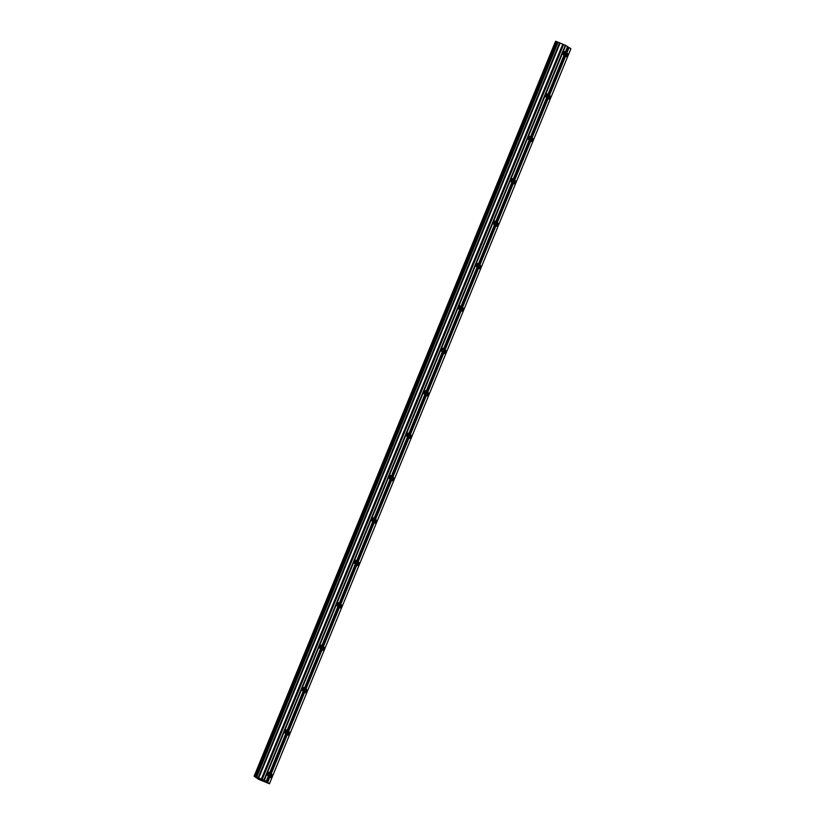 <?xml version="1.0" encoding="UTF-8"?>
<svg xmlns="http://www.w3.org/2000/svg" width="825" height="825" viewBox="0 0 825 825"><rect width="100%" height="100%" fill="white"/><g stroke="black" fill="none" stroke-linecap="round" stroke-linejoin="round"><path stroke-width="1.24" d="M567.198 55.316L567.559 53.522L566.641 54.924L566.28 56.719L567.198 55.316M271.569 776.15L271.92 774.355L270.641 777.552L271.569 776.15M288.956 733.745L289.317 731.961L288.399 733.363L288.038 735.147L288.956 733.745M306.343 691.34L306.704 689.556L305.786 690.958L305.425 692.752L306.343 691.34M323.74 648.945L324.091 647.151L322.812 650.347L323.74 648.945M341.127 606.54L341.488 604.756L340.209 607.942L341.127 606.54M358.514 564.135L358.875 562.351L357.957 563.753L357.596 565.548L358.514 564.135M375.911 521.74L376.262 519.946L374.983 523.143L375.911 521.74M393.298 479.335L393.659 477.541L392.38 480.738L393.298 479.335M410.685 436.93L411.046 435.146L409.767 438.333L410.685 436.93M428.082 394.525L428.433 392.741L427.154 395.938L428.082 394.525M445.469 352.131L445.83 350.336L444.551 353.533L445.469 352.131M462.856 309.726L463.217 307.942L461.938 311.128L462.856 309.726M480.253 267.321L480.614 265.537L479.686 266.939L479.335 268.733L480.253 267.321M497.64 224.926L498.001 223.132L497.083 224.534L496.722 226.328L497.64 224.926M515.027 182.521L515.388 180.727L514.109 183.923L515.027 182.521M532.424 140.116L532.785 138.332L531.857 139.734L531.506 141.518L532.424 140.116M549.811 97.711L550.172 95.927L549.254 97.329L548.893 99.124L549.811 97.711M267.64 782.512L264.34 780.244L254.121 776.222L258.772 779.408L269.445 783.75L267.64 782.512L569.075 47.541L570.879 48.778L269.445 783.75M564.207 53.264L564.568 51.47L563.289 54.667L564.207 53.264M268.579 774.097L268.94 772.303L268.012 773.716L267.661 775.5L268.579 774.097M285.966 731.692L286.327 729.908L285.048 733.095L285.966 731.692M303.353 689.288L303.713 687.503L302.796 688.906L302.435 690.7L303.353 689.288M320.75 646.893L321.111 645.098L320.183 646.501L319.832 648.295L320.75 646.893M338.137 604.488L338.498 602.704L337.58 604.106L337.219 605.89L338.137 604.488M355.523 562.083L355.884 560.299L354.967 561.701L354.606 563.496L355.523 562.083M372.921 519.688L373.282 517.894L372.353 519.296L372.003 521.091L372.921 519.688M390.308 477.283L390.668 475.489L389.39 478.686L390.308 477.283M407.694 434.878L408.055 433.094L407.137 434.497L406.777 436.281L407.694 434.878M425.092 392.473L425.452 390.689L424.524 392.092L424.174 393.886L425.092 392.473M442.478 350.078L442.839 348.284L441.922 349.687L441.561 351.481L442.478 350.078M459.865 307.673L460.226 305.889L458.948 309.076L459.865 307.673M477.262 265.268L477.623 263.484L476.695 264.887L476.345 266.681L477.262 265.268M494.649 222.874L495.01 221.079L493.732 224.276L494.649 222.874M512.036 180.469L512.397 178.674L511.118 181.871L512.036 180.469M529.433 138.064L529.794 136.28L528.866 137.682L528.516 139.466L529.433 138.064M546.82 95.659L547.181 93.875L546.263 95.277L545.903 97.072L546.82 95.659M254.121 776.222L555.555 41.25L556.896 41.704L562.763 44.137L261.329 779.109M266.145 781.481L567.579 46.52L562.763 44.137M569.075 47.541L567.518 46.674M266.815 782.141L568.25 47.18M255.234 776.593L556.658 41.621M254.43 776.325L555.854 41.353M559.597 42.848L258.163 777.82M256.688 777.171L558.123 42.209M258.689 778.047L560.123 43.075M563.64 44.406L262.206 779.367M565.362 45.097L263.928 780.058M264.34 780.244L565.775 45.272M556.896 41.704L255.461 776.676M256.379 777.037L557.813 42.075"/></g></svg>
